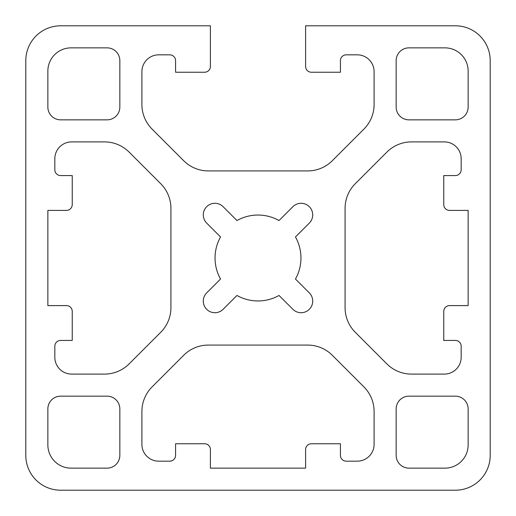 <?xml version="1.0" encoding="UTF-8"?>
<svg xmlns="http://www.w3.org/2000/svg" width="516" height="516" viewBox="0 0 516 516"><rect width="100%" height="100%" fill="white"/><g stroke="black" fill="none" stroke-linecap="round" stroke-linejoin="round"><path stroke-width="0.77" d="M279.033 295.455A42.957 42.957 0 0 1 236.967 295.455L223.112 309.31A11.61 11.61 0 0 1 206.69 309.31A11.61 11.61 0 0 1 206.69 292.888L220.545 279.033A42.957 42.957 0 0 1 220.545 236.967L206.69 223.112A11.61 11.61 0 0 1 206.69 206.69A11.61 11.61 0 0 1 223.112 206.69L236.967 220.545A42.957 42.957 0 0 1 279.033 220.545L292.888 206.69A11.61 11.61 0 0 1 309.31 206.69A11.61 11.61 0 0 1 309.31 223.112L295.455 236.967A42.957 42.957 0 0 1 295.455 279.033L309.31 292.888A11.61 11.61 0 0 1 309.31 309.31A11.61 11.61 0 0 1 292.888 309.31L279.033 295.455M210.399 66.435L210.399 25.8L60.63 25.8A34.83 34.83 0 0 0 25.8 60.63L25.8 455.37A34.83 34.83 0 0 0 60.63 490.2L455.37 490.2A34.83 34.83 0 0 0 490.2 455.37L490.2 60.63A34.83 34.83 0 0 0 455.37 25.8L305.601 25.8L305.601 66.435A5.805 5.805 0 0 0 311.406 72.24L340.431 72.24L340.431 60.63A5.805 5.805 0 0 1 346.236 54.825L357.265 54.825A16.835 16.835 0 0 1 374.1 71.659L374.1 104.484A34.83 34.83 0 0 1 363.896 129.116L332.291 160.721A34.83 34.83 0 0 1 307.659 170.925L208.341 170.925A34.83 34.83 0 0 1 183.709 160.721L152.104 129.116A34.83 34.83 0 0 1 141.9 104.484L141.9 71.659A16.835 16.835 0 0 1 158.734 54.825L169.764 54.825A5.805 5.805 0 0 1 175.569 60.63L175.569 72.24L204.594 72.24A5.805 5.805 0 0 0 210.399 66.435M307.659 345.075L208.341 345.075A34.83 34.83 0 0 0 183.709 355.279L152.104 386.884A34.83 34.83 0 0 0 141.9 411.516L141.9 444.341A16.835 16.835 0 0 0 158.734 461.175L169.764 461.175A5.805 5.805 0 0 0 175.569 455.37L175.569 443.76L204.594 443.76A5.805 5.805 0 0 1 210.399 449.565L210.399 468.141L305.601 468.141L305.601 449.565A5.805 5.805 0 0 1 311.406 443.76L340.431 443.76L340.431 455.37A5.805 5.805 0 0 0 346.236 461.175L357.265 461.175A16.835 16.835 0 0 0 374.1 444.341L374.1 411.516A34.83 34.83 0 0 0 363.896 386.884L332.291 355.279A34.83 34.83 0 0 0 307.659 345.075M72.24 204.594A5.805 5.805 0 0 1 66.435 210.399L47.859 210.399L47.859 305.601L66.435 305.601A5.805 5.805 0 0 1 72.24 311.406L72.24 340.431L60.63 340.431A5.805 5.805 0 0 0 54.825 346.236L54.825 357.265A16.835 16.835 0 0 0 71.659 374.1L104.484 374.1A34.83 34.83 0 0 0 129.116 363.896L160.721 332.291A34.83 34.83 0 0 0 170.925 307.659L170.925 208.341A34.83 34.83 0 0 0 160.721 183.709L129.116 152.104A34.83 34.83 0 0 0 104.484 141.9L71.659 141.9A16.835 16.835 0 0 0 54.825 158.734L54.825 169.764A5.805 5.805 0 0 0 60.63 175.569L72.24 175.569L72.24 204.594M468.141 305.601L468.141 210.399L449.565 210.399A5.805 5.805 0 0 1 443.76 204.594L443.76 175.569L455.37 175.569A5.805 5.805 0 0 0 461.175 169.764L461.175 158.734A16.835 16.835 0 0 0 444.341 141.9L411.516 141.9A34.83 34.83 0 0 0 386.884 152.104L355.279 183.709A34.83 34.83 0 0 0 345.075 208.341L345.075 307.659A34.83 34.83 0 0 0 355.279 332.291L386.884 363.896A34.83 34.83 0 0 0 411.516 374.1L444.341 374.1A16.835 16.835 0 0 0 461.175 357.265L461.175 346.236A5.805 5.805 0 0 0 455.37 340.431L443.76 340.431L443.76 311.406A5.805 5.805 0 0 1 449.565 305.601L468.141 305.601M396.159 60.63L396.159 107.07A12.771 12.771 0 0 0 408.93 119.841L455.37 119.841A12.771 12.771 0 0 0 468.141 107.07L468.141 71.079A23.22 23.22 0 0 0 444.921 47.859L408.93 47.859A12.771 12.771 0 0 0 396.159 60.63M444.921 468.141A23.22 23.22 0 0 0 468.141 444.921L468.141 408.93A12.771 12.771 0 0 0 455.37 396.159L408.93 396.159A12.771 12.771 0 0 0 396.159 408.93L396.159 455.37A12.771 12.771 0 0 0 408.93 468.141L444.921 468.141M60.63 119.841L107.07 119.841A12.771 12.771 0 0 0 119.841 107.07L119.841 60.63A12.771 12.771 0 0 0 107.07 47.859L71.079 47.859A23.22 23.22 0 0 0 47.859 71.079L47.859 107.07A12.771 12.771 0 0 0 60.63 119.841M60.63 396.159A12.771 12.771 0 0 0 47.859 408.93L47.859 444.921A23.22 23.22 0 0 0 71.079 468.141L107.07 468.141A12.771 12.771 0 0 0 119.841 455.37L119.841 408.93A12.771 12.771 0 0 0 107.07 396.159L60.63 396.159"/></g></svg>
